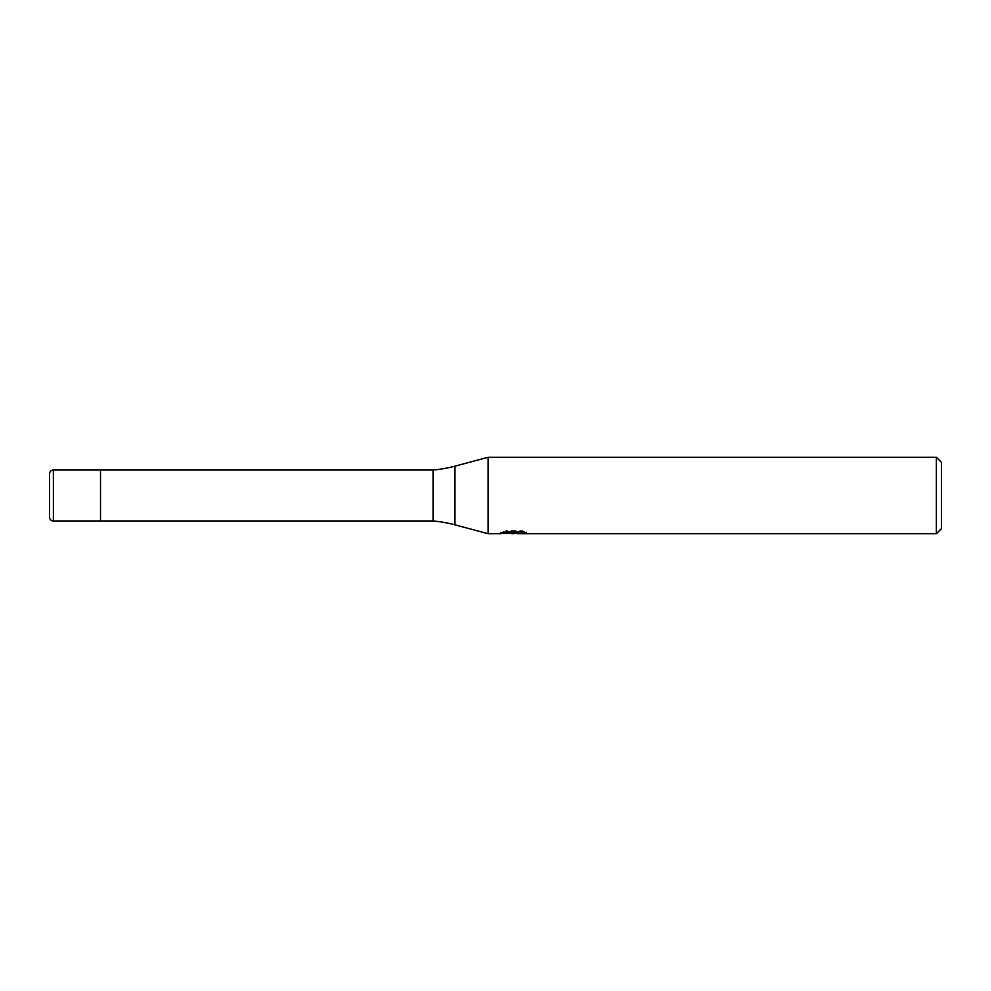 <?xml version="1.0" encoding="UTF-8"?>
<svg xmlns="http://www.w3.org/2000/svg" width="991" height="991" viewBox="0 0 991 991"><rect width="100%" height="100%" fill="white"/><g stroke="black" fill="none" stroke-linecap="round" stroke-linejoin="round"><path stroke-width="0.74" stroke-dasharray="4.96 3.72" d="M519.395 531.994L526.32 531.82L521.947 530.656L506.872 530.656L502.895 531.696L515.109 531.696L500.579 532.452L506.178 530.656L511.777 532.452L523.632 531.387L523.632 532.142L517.488 532.427M523.632 532.142L523.632 533.431L523.632 532.7L517.488 533.121M517.636 533.728L523.632 533.431M506.872 530.656L506.872 531.994M521.947 530.656L521.947 531.994M526.32 531.82L526.32 533.121M523.632 531.387L523.632 532.7M514.168 532.13L514.168 533.059M502.883 531.696L502.883 532.997M506.178 530.656L506.178 531.994L500.579 533.728L500.579 532.452L511.777 532.452M509.139 533.344L506.178 531.994M941.45 462.376L941.45 528.624M936.359 457.272L936.359 533.728M488.092 457.272L488.092 533.728M433.067 470.019L433.067 520.981M100.512 470.019L100.512 520.981L100.512 470.019M454.943 466.166L454.943 524.834M53.378 470.019L53.378 520.981M513.499 533.703L513.499 532.427M513.586 532.452L515.109 532.452"/><path stroke-width="1.49" d="M500.839 532.365L500.579 533.728L488.092 533.728L454.943 524.834A127.418 127.418 0 0 0 433.067 520.981L100.512 520.981L100.512 470.019L433.067 470.019A127.418 127.418 0 0 0 454.943 466.166L488.092 457.272L936.359 457.272L941.45 462.376L941.45 528.624L936.359 533.728L517.624 533.728L517.488 532.427L519.395 531.994M433.067 520.981L433.067 470.019M488.092 533.728L488.092 457.272M517.488 533.121L509.139 533.344M513.586 533.728L511.777 533.728M936.359 533.728L936.359 457.272M500.839 533.641L515.109 532.997L502.883 532.997L506.872 531.994L521.947 531.994L526.32 533.121L517.488 533.703M515.109 531.994L515.109 532.997M53.378 470.019A3.828 3.828 0 0 0 49.55 473.834L49.55 517.166A3.828 3.828 0 0 0 53.378 520.981L53.378 470.019L100.512 470.019L100.512 520.981L53.378 520.981M49.55 517.166L49.55 473.834M454.943 524.834L454.943 466.166M515.109 532.452L517.488 532.452"/></g></svg>
